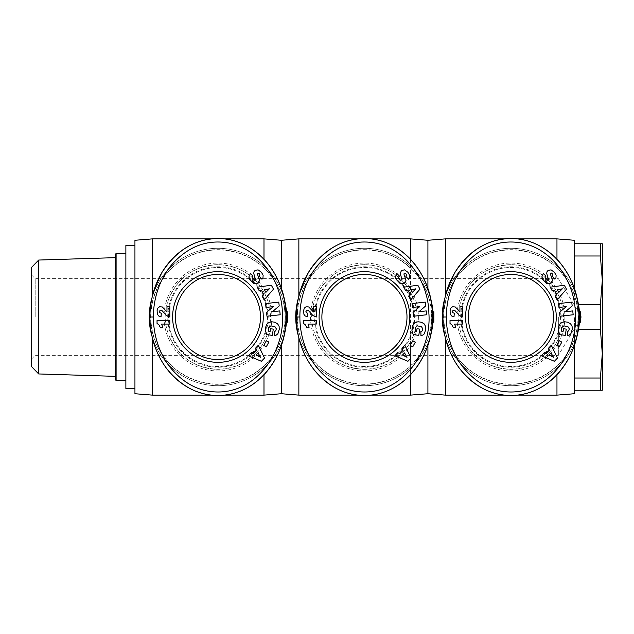 <?xml version="1.0" encoding="UTF-8"?>
<svg xmlns="http://www.w3.org/2000/svg" width="634" height="634" viewBox="0 0 634 634"><rect width="100%" height="100%" fill="white"/><g stroke="black" fill="none" stroke-linecap="round" stroke-linejoin="round"><path stroke-width="0.48" stroke-dasharray="3.17 2.38" d="M556.961 341.853C547.079 359.201 531.728 368.354 510.917 369.313C487.895 368.14 471.744 357.283 462.479 336.757C459.745 330.56 458.295 323.974 458.128 317C458.295 310.034 459.745 303.448 462.479 297.243A52.313 52.313 0 0 1 559.719 298.138C562.16 304.13 563.428 310.422 563.531 317C563.428 323.57 562.16 329.862 559.719 335.861L556.961 341.853L556.961 374.765M556.961 395.125L556.961 238.875M574.396 393.73L574.396 345.173M578.533 329.22L574.396 329.22L574.396 390.243L602.3 390.243L602.3 243.757L600.398 243.757L600.398 255.977L602.3 280.379L600.398 304.78L600.398 329.22L602.3 353.621L600.398 378.022L600.398 390.243M427.91 393.73L427.91 345.173M445.353 395.125L445.353 337.819M445.068 336.622A68.71 68.71 0 0 0 576.781 336.575M579.627 317A68.71 68.71 0 0 1 579.428 322.231A68.71 68.71 0 0 0 579.627 317A68.71 68.71 0 0 1 510.917 385.71A68.71 68.71 0 0 1 442.215 317A68.71 68.71 0 0 1 510.917 248.29A68.71 68.71 0 0 1 579.627 317A68.71 68.71 0 0 0 579.428 311.769A68.71 68.71 0 0 1 510.917 385.71A68.71 68.71 0 0 1 442.215 317M462.479 336.757A52.313 52.313 0 0 0 559.719 335.861M553.474 317A42.549 42.549 0 0 1 510.917 359.549A42.549 42.549 0 0 1 468.368 317A42.549 42.549 0 0 1 510.917 274.451A42.549 42.549 0 0 1 553.474 317M461.394 317A49.523 49.523 0 0 1 510.917 267.477A49.523 49.523 0 0 1 560.448 317A49.523 49.523 0 0 1 510.917 366.523A49.523 49.523 0 0 1 461.394 317A49.523 49.523 0 0 1 510.917 267.477A49.523 49.523 0 0 1 560.448 317A49.523 49.523 0 0 1 510.917 366.523A49.523 49.523 0 0 1 461.394 317M460.696 317A50.221 50.221 0 0 1 510.917 266.779A50.221 50.221 0 0 1 561.145 317A50.221 50.221 0 0 1 510.917 367.221A50.221 50.221 0 0 1 460.696 317M578.232 317A67.315 67.315 0 0 1 510.917 384.315A67.315 67.315 0 0 1 443.61 317A67.315 67.315 0 0 1 510.917 249.685A67.315 67.315 0 0 1 578.232 317M410.475 341.853C400.593 359.201 385.242 368.354 364.431 369.313C341.401 368.14 325.258 357.283 315.994 336.757C313.259 330.56 311.809 323.974 311.635 317C311.809 310.034 313.259 303.448 315.994 297.243A52.313 52.313 0 0 1 413.233 298.138C415.674 304.13 416.942 310.422 417.045 317C416.942 323.57 415.674 329.862 413.233 335.861L410.475 341.853L410.475 374.765M410.475 395.125L410.475 238.875M281.425 393.73L281.425 345.173M298.86 395.125L298.86 337.819M298.582 336.622A68.71 68.71 0 0 0 430.296 336.575M433.141 317A68.71 68.71 0 0 1 432.943 322.231A68.71 68.71 0 0 0 433.141 317A68.71 68.71 0 0 1 364.431 385.71A68.71 68.71 0 0 1 295.721 317A68.71 68.71 0 0 1 364.431 248.29A68.71 68.71 0 0 1 433.141 317A68.71 68.71 0 0 0 432.943 311.769A68.71 68.71 0 0 1 364.431 385.71A68.71 68.71 0 0 1 295.721 317M315.994 336.757A52.313 52.313 0 0 0 413.233 335.861M406.988 317A42.549 42.549 0 0 1 364.431 359.549A42.549 42.549 0 0 1 321.882 317A42.549 42.549 0 0 1 364.431 274.451A42.549 42.549 0 0 1 406.988 317M314.908 317A49.523 49.523 0 0 1 364.431 267.477A49.523 49.523 0 0 1 413.962 317A49.523 49.523 0 0 1 364.431 366.523A49.523 49.523 0 0 1 314.908 317A49.523 49.523 0 0 1 364.431 267.477A49.523 49.523 0 0 1 413.962 317A49.523 49.523 0 0 1 364.431 366.523A49.523 49.523 0 0 1 314.908 317M314.21 317A50.221 50.221 0 0 1 364.431 266.779A50.221 50.221 0 0 1 414.66 317A50.221 50.221 0 0 1 364.431 367.221A50.221 50.221 0 0 1 314.21 317M431.746 317A67.315 67.315 0 0 1 364.431 384.315A67.315 67.315 0 0 1 297.116 317A67.315 67.315 0 0 1 364.431 249.685A67.315 67.315 0 0 1 431.746 317M263.99 341.853C254.107 359.201 238.756 368.354 217.945 369.313C194.915 368.14 178.772 357.283 169.508 336.757C166.774 330.56 165.323 323.974 165.149 317C165.323 310.034 166.774 303.448 169.508 297.243A52.313 52.313 0 0 1 266.748 298.138C269.181 304.13 270.456 310.422 270.559 317C270.456 323.57 269.188 329.862 266.748 335.861L263.99 341.853L263.99 374.765M263.99 395.125L263.99 238.875M134.939 393.73L134.939 240.27M152.374 395.125L152.374 337.819M152.097 336.622A68.71 68.71 0 0 0 283.81 336.575M286.655 317A68.71 68.71 0 0 1 286.457 322.231A68.71 68.71 0 0 0 286.655 317A68.71 68.71 0 0 1 217.945 385.71A68.71 68.71 0 0 1 149.236 317A68.71 68.71 0 0 1 217.945 248.29A68.71 68.71 0 0 1 286.655 317A68.71 68.71 0 0 0 286.457 311.769A68.71 68.71 0 0 1 217.945 385.71A68.71 68.71 0 0 1 149.236 317M169.508 336.757A52.313 52.313 0 0 0 266.748 335.861M260.495 317A42.549 42.549 0 0 1 217.945 359.549A42.549 42.549 0 0 1 175.396 317A42.549 42.549 0 0 1 217.945 274.451A42.549 42.549 0 0 1 260.495 317M168.422 317A49.523 49.523 0 0 1 217.945 267.477A49.523 49.523 0 0 1 267.477 317A49.523 49.523 0 0 1 217.945 366.523A49.523 49.523 0 0 1 168.422 317A49.523 49.523 0 0 1 217.945 267.477A49.523 49.523 0 0 1 267.477 317A49.523 49.523 0 0 1 217.945 366.523A49.523 49.523 0 0 1 168.422 317M167.725 317A50.221 50.221 0 0 1 217.945 266.779A50.221 50.221 0 0 1 268.174 317A50.221 50.221 0 0 1 217.945 367.221A50.221 50.221 0 0 1 167.725 317M285.26 317A67.315 67.315 0 0 1 217.945 384.315A67.315 67.315 0 0 1 150.63 317A67.315 67.315 0 0 1 217.945 249.685A67.315 67.315 0 0 1 285.26 317M125.873 245.501L125.873 388.499M115.404 379.782L115.404 254.218M38.674 260.051L38.674 373.949M31.7 366.753L31.7 267.247M558.356 317L558.356 355.365L558.356 317M35.187 317L35.187 278.635L35.187 317M600.398 378.022L574.396 378.022L574.396 317L574.396 329.22L600.398 329.22M116.101 253.521L116.101 380.479M574.396 288.827L574.396 243.757L574.396 300.183L574.396 255.977L600.398 255.977M600.398 243.757L574.396 243.757L574.396 255.977M574.396 378.022L574.396 390.243M115.404 317L115.404 376.342L115.404 317M600.398 304.78L578.533 304.78M574.396 243.757L574.396 240.27M283.81 297.425A68.71 68.71 0 0 0 152.089 297.425M160.41 327.73L162.558 327.73A6.99 6.99 0 0 0 161.44 324.077L169.817 324.077L169.817 320.542L157.042 320.542L157.042 323.427L159.023 324.973L160.41 327.73M159.609 312.372L159.831 310.525L161.195 310.153L166.409 315.55L169.817 317L169.817 306.547L166.972 306.547L166.972 311.983L162.89 307.292L160.695 306.634L158.746 307.205L157.327 309.186L157.113 313.045L158.151 315.494L161.044 316.754L161.329 313.259L159.609 312.372M263.744 294.493L262.127 296.133L264.18 299.914L273.492 289.167L271.352 285.229L257.269 287.186L259.274 290.871L261.517 290.388L263.744 294.493M269.371 288.811L265.86 292.377L264.465 289.809L269.371 288.811M279.166 330.06L279.222 326.867L278.358 324.727L276.479 322.936L274.181 322.017L270.924 321.842L268.356 322.777L266.597 324.648L265.733 326.986L265.456 330.496L266.676 334.498L272.279 335.41L273.294 329.141L270.559 328.697L270.116 331.408L268.879 331.21L268.554 330.235L268.642 327.627L270.298 326.011L273.714 326.13L276.044 327.715L275.988 330.449L274.387 331.55L274.459 335.576L277.494 334.261L279.166 330.06M253.362 353.661L251.31 352.631L248.346 355.753L261.438 361.293L264.521 358.044L258.331 345.253L255.431 348.296L256.58 350.277L253.362 353.661M260.511 357.267L256.033 355.024L258.046 352.908L260.511 357.267M266.343 340.735L263.76 345.435L266.264 346.814L268.848 342.106L266.343 340.735M280.196 314.765L279.76 310.906L272.446 311.73L279.206 305.929L278.778 302.117L265.559 303.599L265.987 307.442L273.254 306.626L266.542 312.388L266.969 316.239L280.196 314.765M261.58 272.462L258.054 269.838L254.995 270.512L253.972 271.835L253.727 273.397L255.534 279.642L254.155 280.339L252.974 279.539C251.864 278.009 251.872 276.876 253.006 276.155L250.382 273.508L248.956 276.662L249.645 279.301L253.465 283.335L255.256 283.802L257.087 283.477L258.743 282.265L259.536 280.252L257.428 273.761L258.482 273.048L259.401 273.698L259.94 275.021L259.33 276.345L261.945 279.214L263.3 276.075L261.58 272.462M263.99 259.235L263.99 292.147C254.107 274.799 238.756 265.646 217.945 264.687C194.915 265.86 178.772 276.717 169.508 297.243M152.374 296.165L152.374 238.875M266.748 298.138L263.99 292.147M286.457 311.769L287.353 311.769L287.353 322.231L286.457 322.231M281.425 288.827L281.425 240.27M430.296 297.425A68.71 68.71 0 0 0 298.574 297.425M306.896 327.73L309.043 327.73A6.99 6.99 0 0 0 307.934 324.077L316.303 324.077L316.303 320.542L303.527 320.542L303.527 323.427L305.509 324.973L306.896 327.73M306.095 312.372L306.325 310.525L307.68 310.153L312.895 315.55L316.303 317L316.303 306.547L313.458 306.547L313.458 311.983L309.376 307.292L307.181 306.634L305.239 307.205L303.813 309.186L303.599 313.045L304.637 315.494L307.53 316.754L307.815 313.259L306.095 312.372M410.23 294.493L408.613 296.133L410.666 299.914L419.977 289.167L417.838 285.229L403.755 287.186L405.76 290.871L408.003 290.388L410.23 294.493M415.856 288.811L412.346 292.377L410.951 289.809L415.856 288.811M425.652 330.06L425.715 326.867L424.843 324.727L422.965 322.936L420.667 322.017L417.41 321.842L414.842 322.777L413.083 324.648L412.219 326.986L411.941 330.496L413.162 334.498L418.765 335.41L419.779 329.141L417.045 328.697L416.601 331.408L415.365 331.21L415.04 330.235L415.127 327.627L416.784 326.011L420.199 326.13L422.529 327.715L422.474 330.449L420.873 331.55L420.944 335.576L423.98 334.261L425.652 330.06M399.848 353.661L397.795 352.631L394.831 355.753L407.924 361.293L411.014 358.044L404.817 345.253L401.916 348.296L403.073 350.277L399.848 353.661M406.996 357.267L402.527 355.024L404.532 352.908L406.996 357.267M412.837 340.735L410.246 345.435L412.75 346.814L415.341 342.106L412.837 340.735M426.682 314.765L426.254 310.906L418.931 311.73L425.691 305.929L425.263 302.117L412.045 303.599L412.472 307.442L419.74 306.626L413.027 312.388L413.455 316.239L426.682 314.765M408.066 272.462L404.54 269.838L401.481 270.512L400.212 273.397L402.019 279.642L400.64 280.339L399.46 279.539C398.35 278.009 398.358 276.876 399.491 276.155L396.876 273.508L395.442 276.662L396.131 279.301L399.951 283.335L401.742 283.802L403.573 283.477L405.229 282.265L406.022 280.252L403.913 273.761L404.967 273.048L405.887 273.698L406.434 275.021L405.815 276.345L408.431 279.214L409.786 276.075L408.066 272.462M410.475 259.235L410.475 292.147C400.593 274.799 385.242 265.646 364.431 264.687C341.401 265.86 325.258 276.717 315.994 297.243M298.86 296.165L298.86 238.875M413.233 298.138L410.475 292.147M432.943 311.769L433.838 311.769L433.838 322.231L432.943 322.231M427.91 288.827L427.91 240.27M576.781 297.425A68.71 68.71 0 0 0 445.06 297.425M453.381 327.73L455.529 327.73A6.99 6.99 0 0 0 454.419 324.077L462.788 324.077L462.788 320.542L450.013 320.542L450.013 323.427L451.994 324.973L453.381 327.73M452.581 312.372L452.811 310.525L454.166 310.153L459.381 315.55L462.788 317L462.788 306.547L459.943 306.547L459.943 311.983L455.862 307.292L453.667 306.634L451.725 307.205L450.299 309.186L450.085 313.045L451.123 315.494L454.015 316.754L454.309 313.259L452.581 312.372M556.715 294.493L555.099 296.133L557.151 299.914L566.463 289.167L564.323 285.229L550.249 287.186L552.246 290.871L554.488 290.388L556.715 294.493M562.342 288.811L558.831 292.377L557.437 289.809L562.342 288.811M572.137 330.06L572.272 327.421L571.638 325.258L570.093 323.38L567.779 322.183L564.506 321.779L561.867 322.468L559.996 324.014L558.879 326.328L558.427 330.496L559.648 334.498L565.251 335.41L566.265 329.141L563.531 328.697L563.095 331.408L561.851 331.21L561.526 330.235L561.613 327.627L563.269 326.011L566.685 326.13L569.015 327.715L568.967 330.449L567.367 331.55L567.43 335.576L570.465 334.261L572.137 330.06M546.342 353.661L544.289 352.631L541.325 355.753L554.409 361.293L557.5 358.044L551.303 345.253L548.41 348.296L549.559 350.277L546.342 353.661M553.482 357.267L549.012 355.024L551.025 352.908L553.482 357.267M559.323 340.735L556.731 345.435L559.236 346.814L561.827 342.106L559.323 340.735M573.168 314.765L572.74 310.906L565.417 311.73L572.177 305.929L571.749 302.117L558.53 303.599L558.958 307.442L566.225 306.626L559.513 312.388L559.949 316.239L573.168 314.765M554.552 272.462L551.025 269.838L547.966 270.512L546.952 271.835L546.706 273.397L548.505 279.642L547.126 280.339L545.945 279.539C544.836 278.009 544.844 276.876 545.977 276.155L543.362 273.508L541.927 276.662L542.617 279.301L546.437 283.335L548.228 283.802L550.058 283.477L551.715 282.265L552.507 280.252L550.399 273.761L551.453 273.048L552.372 273.698L552.919 275.021L552.301 276.345L554.916 279.214L556.272 276.075L554.552 272.462M556.961 259.235L556.961 292.147C547.079 274.799 531.728 265.646 510.917 264.687C487.895 265.86 471.744 276.717 462.479 297.243M445.353 296.165L445.353 238.875M559.719 298.138L556.961 292.147M579.428 311.769L580.324 311.769L580.324 322.231L579.428 322.231M577.994 317A67.077 67.077 0 0 0 510.917 249.923A67.077 67.077 0 0 0 443.84 317A67.077 67.077 0 0 0 510.917 384.077A67.077 67.077 0 0 0 577.994 317M564.87 317A53.945 53.945 0 0 1 510.917 370.945A53.945 53.945 0 0 1 456.971 317A53.945 53.945 0 0 1 510.917 263.055A53.945 53.945 0 0 1 564.87 317M431.508 317A67.077 67.077 0 0 0 364.431 249.923A67.077 67.077 0 0 0 297.354 317A67.077 67.077 0 0 0 364.431 384.077A67.077 67.077 0 0 0 431.508 317M418.385 317A53.945 53.945 0 0 1 364.431 370.945A53.945 53.945 0 0 1 310.486 317A53.945 53.945 0 0 1 364.431 263.055A53.945 53.945 0 0 1 418.385 317M285.023 317A67.077 67.077 0 0 0 217.945 249.923A67.077 67.077 0 0 0 150.868 317A67.077 67.077 0 0 0 217.945 384.077A67.077 67.077 0 0 0 285.023 317M271.899 317A53.945 53.945 0 0 1 217.945 370.945A53.945 53.945 0 0 1 164 317A53.945 53.945 0 0 1 217.945 263.055A53.945 53.945 0 0 1 271.899 317M504.513 395.125L517.328 395.125M358.028 395.125L370.835 395.125M211.542 395.125L224.349 395.125M31.7 275.148L35.187 278.635L558.356 278.635L581.41 317L558.356 355.365L35.187 355.365L31.7 358.852M211.542 238.875L224.349 238.875M358.028 238.875L370.835 238.875M504.513 238.875L517.32 238.875"/><path stroke-width="0.95" d="M556.961 374.765L556.961 395.125L574.396 393.73L574.396 345.173M427.91 345.173L427.91 393.73L445.353 395.125L504.513 395.125M445.353 337.819L445.353 395.125M445.06 297.425A68.71 68.71 0 0 0 445.068 336.622M576.781 336.575A68.71 68.71 0 0 0 576.781 297.425M553.474 317A42.549 42.549 0 0 1 510.917 359.549A42.549 42.549 0 0 1 468.368 317A42.549 42.549 0 0 1 510.917 274.451A42.549 42.549 0 0 1 553.474 317M556.264 317A45.339 45.339 0 0 1 510.917 362.339A45.339 45.339 0 0 1 465.578 317A45.339 45.339 0 0 1 510.917 271.661A45.339 45.339 0 0 1 556.264 317M442.912 317C442.714 328.475 445.559 350.436 460.442 369.59C474.795 386.788 491.619 395.418 510.917 395.473C553.498 395.362 581.711 351.632 578.858 313.291C578.493 277.248 550.566 238.495 510.917 238.527C488.061 238.939 469.414 250.216 454.99 272.351C445.765 290.919 441.739 305.802 442.912 317L446.399 317C446.201 328.024 448.975 349.168 463.185 367.443C476.435 383.324 491.857 391.503 509.451 391.971C550.011 393.096 578.232 350.895 575.371 313.434C574.967 278.912 548.553 242.378 511.63 242.014C494.068 241.768 478.416 249.336 464.69 264.703C449.276 283.16 446.138 305.667 446.399 317M510.917 238.527A78.473 68.012 90 0 0 442.912 317A78.473 68.012 90 0 0 510.917 395.473A78.473 68.012 90 0 0 578.929 317A78.473 68.012 90 0 0 510.917 238.527M410.475 374.765L410.475 395.125L427.91 393.73M281.425 345.173L281.425 393.73L298.86 395.125L358.028 395.125M298.86 337.819L298.86 395.125M298.574 297.425A68.71 68.71 0 0 0 298.582 336.622M430.296 336.575A68.71 68.71 0 0 0 430.296 297.425M406.988 317A42.549 42.549 0 0 1 364.431 359.549A42.549 42.549 0 0 1 321.882 317A42.549 42.549 0 0 1 364.431 274.451A42.549 42.549 0 0 1 406.988 317M409.778 317A45.339 45.339 0 0 1 364.431 362.339A45.339 45.339 0 0 1 319.092 317A45.339 45.339 0 0 1 364.431 271.661A45.339 45.339 0 0 1 409.778 317M296.419 317C296.229 328.475 299.074 350.436 313.957 369.59C328.309 386.788 345.134 395.418 364.431 395.473C407.012 395.362 435.225 351.632 432.372 313.291C432.008 277.248 404.08 238.495 364.431 238.527C341.575 238.939 322.928 250.216 308.504 272.351C299.28 290.919 295.254 305.802 296.419 317L299.914 317C299.716 328.024 302.489 349.168 316.699 367.443C329.949 383.324 345.372 391.503 362.965 391.971C403.525 393.096 431.746 350.895 428.885 313.434C428.481 278.912 402.067 242.378 365.144 242.014C347.583 241.768 331.931 249.336 318.205 264.703C302.79 283.16 299.652 305.667 299.914 317M364.431 238.527A78.473 68.012 90 0 0 296.419 317A78.473 68.012 90 0 0 364.431 395.473A78.473 68.012 90 0 0 432.443 317A78.473 68.012 90 0 0 364.431 238.527M263.99 374.765L263.99 395.125L281.425 393.73M152.374 296.165L152.374 238.875L134.939 240.27L134.939 393.73L152.374 395.125L211.542 395.125M152.374 337.819L152.374 395.125M152.089 297.425A68.71 68.71 0 0 0 152.097 336.622M283.81 336.575A68.71 68.71 0 0 0 283.81 297.425M260.495 317A42.549 42.549 0 0 1 217.945 359.549A42.549 42.549 0 0 1 175.396 317A42.549 42.549 0 0 1 217.945 274.451A42.549 42.549 0 0 1 260.495 317M263.284 317A45.339 45.339 0 0 1 217.945 362.339A45.339 45.339 0 0 1 172.607 317A45.339 45.339 0 0 1 217.945 271.661A45.339 45.339 0 0 1 263.284 317M149.933 317C149.743 328.475 152.588 350.436 167.471 369.59C181.823 386.788 198.648 395.418 217.945 395.473C260.519 395.362 288.739 351.632 285.886 313.291C285.522 277.248 257.594 238.495 217.945 238.527C195.09 238.939 176.442 250.216 162.019 272.351C152.794 290.919 148.768 305.802 149.933 317L153.42 317C153.222 328.024 156.004 349.168 170.213 367.443C183.464 383.324 198.886 391.503 216.479 391.971C257.039 393.096 285.26 350.895 282.399 313.434C281.995 278.912 255.581 242.378 218.659 242.014C201.089 241.768 185.445 249.336 171.719 264.703C156.305 283.16 153.166 305.667 153.42 317M217.945 238.527A78.473 68.012 90 0 0 149.933 317A78.473 68.012 90 0 0 217.945 395.473A78.473 68.012 90 0 0 285.958 317A78.473 68.012 90 0 0 217.945 238.527M134.939 388.499L125.873 388.499L125.873 245.501L134.939 245.501M38.674 260.051L31.7 267.247L31.7 366.753L38.674 373.949L38.674 260.051L115.404 257.658M600.398 329.22L600.398 304.78L602.3 280.379L602.3 353.621L600.398 329.22L578.533 329.22M116.101 253.521L115.404 254.218L115.404 379.782L116.101 380.479L116.101 253.521L125.873 253.521M574.396 288.827L574.396 243.757L602.3 243.757L602.3 280.379L600.398 255.977L600.398 243.757M602.3 390.243L600.398 390.243L600.398 378.022L602.3 353.621L602.3 390.243M600.398 390.243L574.396 390.243M574.396 378.022L600.398 378.022M600.398 255.977L574.396 255.977M578.533 304.78L600.398 304.78M517.32 238.875L556.961 238.875L574.396 240.27L574.396 243.757M162.558 327.73L160.41 327.73L159.023 324.973L157.042 323.427L157.042 320.542L169.817 320.542L169.817 324.077L161.44 324.077A6.99 6.99 0 0 1 162.558 327.73M159.435 311.595L159.847 312.681L161.305 313.259L161.044 316.754L158.746 316.001L157.478 314.44L157.073 310.723L157.85 308.1L159.459 306.84L162.233 306.943L166.972 311.983L166.972 306.547L169.817 306.547L169.817 317L166.409 315.55L161.939 310.533L160.069 310.327L159.435 311.595M261.422 272.263L263.158 275.283L262.983 277.747L261.945 279.214L259.33 276.345L259.94 275.021L259.401 273.698L257.681 273.23L257.491 274.26L259.536 280.252L258.743 282.265L257.087 283.477L255.256 283.802L253.465 283.335L249.645 279.301L248.956 276.662L250.382 273.508L253.006 276.155C251.872 276.876 251.864 278.009 252.974 279.539L254.155 280.339L255.534 279.642L253.727 273.397L253.972 271.835L254.995 270.512L258.054 269.838L261.422 272.263M279.76 310.906L280.196 314.765L266.969 316.239L266.542 312.388L273.254 306.626L265.987 307.442L265.559 303.599L278.778 302.117L279.206 305.929L272.446 311.73L279.76 310.906M263.76 345.435L266.343 340.735L268.848 342.106L266.264 346.814L263.76 345.435M251.31 352.631L253.362 353.661L256.58 350.277L255.431 348.296L258.331 345.253L264.521 358.044L261.438 361.293L248.346 355.753L251.31 352.631M279.261 329.355L277.89 333.793L276.218 335.124L274.459 335.576L274.387 331.55L275.663 330.916L276.337 328.856L274.894 326.581L270.829 325.892L268.642 327.627L268.879 331.21L270.116 331.408L270.559 328.697L273.294 329.141L272.279 335.41L266.676 334.498L265.456 330.496L265.733 326.986L267.017 324.014L268.887 322.468L271.534 321.779L274.807 322.183L277.581 323.792L279.111 326.367L279.261 329.355M262.127 296.133L263.744 294.493L261.517 290.388L259.274 290.871L257.269 287.186L271.352 285.229L273.492 289.167L264.18 299.914L262.127 296.133M265.86 292.377L269.371 288.811L264.465 289.809L265.86 292.377M256.033 355.024L260.511 357.267L258.046 352.908L256.033 355.024M224.349 238.875L263.99 238.875L263.99 259.235M286.457 311.769L287.353 311.769L287.353 322.231L286.457 322.231M263.99 238.875L281.425 240.27L281.425 288.827M309.043 327.73L306.896 327.73L305.509 324.973L303.527 323.427L303.527 320.542L316.303 320.542L316.303 324.077L307.934 324.077A6.99 6.99 0 0 1 309.043 327.73M305.921 311.595L306.333 312.681L307.791 313.259L307.53 316.754L305.247 316.001L303.963 314.44L303.567 310.723L304.336 308.1L305.945 306.84L308.718 306.943L313.458 311.983L313.458 306.547L316.303 306.547L316.303 317L312.895 315.55L308.433 310.533L306.555 310.327L305.921 311.595M407.908 272.263L409.643 275.283L409.469 277.747L408.431 279.214L405.815 276.345L406.434 275.021L406.037 273.904L404.967 273.048L404.167 273.23L403.985 274.26L406.022 280.252L405.229 282.265L403.573 283.477L401.742 283.802L399.951 283.335L396.131 279.301L395.442 276.662L396.876 273.508L399.491 276.155C398.358 276.876 398.35 278.009 399.46 279.539L400.64 280.339L402.019 279.642L400.212 273.397L401.481 270.512L404.54 269.838L407.908 272.263M426.254 310.906L426.682 314.765L413.455 316.239L413.027 312.388L419.74 306.626L412.472 307.442L412.045 303.599L425.263 302.117L425.691 305.929L418.931 311.73L426.254 310.906M410.246 345.435L412.837 340.735L415.341 342.106L412.75 346.814L410.246 345.435M397.795 352.631L399.848 353.661L403.073 350.277L401.916 348.296L404.817 345.253L411.014 358.044L407.924 361.293L394.831 355.753L397.795 352.631M425.747 329.355L424.376 333.793L422.712 335.124L420.944 335.576L420.873 331.55L422.149 330.916L422.823 328.856L421.388 326.581L417.315 325.892L415.127 327.627L415.365 331.21L416.601 331.408L417.045 328.697L419.779 329.141L418.765 335.41L413.162 334.498L411.941 330.496L412.219 326.986L413.503 324.014L415.381 322.468L418.02 321.779L421.293 322.183L424.067 323.792L425.596 326.367L425.747 329.355M408.613 296.133L410.23 294.493L408.003 290.388L405.76 290.871L403.755 287.186L417.838 285.229L419.977 289.167L410.666 299.914L408.613 296.133M412.346 292.377L415.856 288.811L410.951 289.809L412.346 292.377M402.527 355.024L406.996 357.267L404.532 352.908L402.527 355.024M370.835 238.875L410.475 238.875L410.475 259.235M281.425 240.27L298.86 238.875L298.86 296.165M432.943 311.769L433.838 311.769L433.838 322.231L432.943 322.231M410.475 238.875L427.91 240.27L427.91 288.827M455.529 327.73L453.381 327.73L451.994 324.973L450.013 323.427L450.013 320.542L462.788 320.542L462.788 324.077L454.419 324.077A6.99 6.99 0 0 1 455.529 327.73M452.407 311.595L452.819 312.681L454.309 313.259L454.015 316.754L451.733 316.001L450.449 314.44L450.053 310.723L450.822 308.1L452.43 306.84L455.204 306.943L459.943 311.983L459.943 306.547L462.788 306.547L462.788 317L459.381 315.55L454.919 310.533L453.048 310.327L452.407 311.595M554.393 272.263L556.129 275.283L555.955 277.747L554.916 279.214L552.301 276.345L552.919 275.021L552.523 273.904L551.453 273.048L550.653 273.23L550.471 274.26L552.507 280.252L551.715 282.265L550.058 283.477L548.228 283.802L546.437 283.335L542.617 279.301L541.927 276.662L543.362 273.508L545.977 276.155C544.844 276.876 544.836 278.009 545.945 279.539L547.126 280.339L548.505 279.642L546.706 273.397L546.952 271.835L547.966 270.512L551.025 269.838L554.393 272.263M572.74 310.906L573.168 314.765L559.949 316.239L559.513 312.388L566.225 306.626L558.958 307.442L558.53 303.599L571.749 302.117L572.177 305.929L565.417 311.73L572.74 310.906M556.731 345.435L559.323 340.735L561.827 342.106L559.236 346.814L556.731 345.435M544.289 352.631L546.342 353.661L549.559 350.277L548.41 348.296L551.303 345.253L557.5 358.044L554.409 361.293L541.325 355.753L544.289 352.631M572.233 329.355L570.862 333.793L569.197 335.124L567.43 335.576L567.367 331.55L568.635 330.916L569.308 328.856L567.874 326.581L563.8 325.892L561.613 327.627L561.851 331.21L563.095 331.408L563.531 328.697L566.265 329.141L565.251 335.41L559.648 334.498L558.427 330.496L558.712 326.986L559.87 324.188L561.867 322.468L564.506 321.779L567.779 322.183L570.56 323.792L572.082 326.367L572.233 329.355M555.099 296.133L556.715 294.493L554.488 290.388L552.246 290.871L550.249 287.186L564.323 285.229L566.463 289.167L557.151 299.914L555.099 296.133M558.831 292.377L562.342 288.811L557.437 289.809L558.831 292.377M549.012 355.024L553.482 357.267L551.025 352.908L549.012 355.024M556.961 238.875L556.961 259.235M427.91 240.27L445.353 238.875L445.353 296.165M579.428 311.769L580.324 311.769L580.324 322.231L579.428 322.231M517.328 395.125L556.961 395.125M370.835 395.125L410.475 395.125M224.349 395.125L263.99 395.125M125.873 380.479L116.101 380.479M38.674 373.949L115.404 376.342M152.374 238.875L211.542 238.875M298.86 238.875L358.028 238.875M445.353 238.875L504.513 238.875"/></g></svg>
